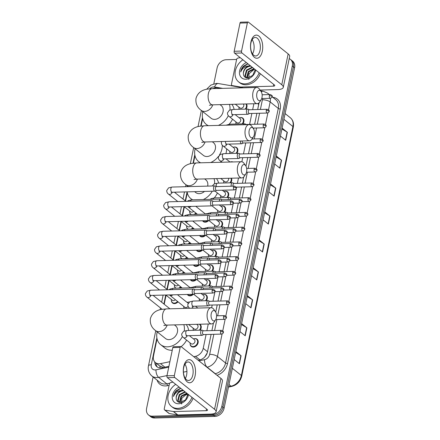 <?xml version="1.0" encoding="UTF-8"?>
<svg xmlns="http://www.w3.org/2000/svg" width="440" height="440" viewBox="0 0 440 440"><rect width="100%" height="100%" fill="white"/><g stroke="black" fill="none" stroke-linecap="round" stroke-linejoin="round"><path stroke-width="0.66" d="M240.339 117.568A4.631 3.592 128.6 0 1 240.834 117.519A4.631 3.592 128.6 0 1 242.841 118.157A4.631 3.592 128.6 0 1 242.88 123.86M234.234 147.037A4.631 3.592 128.6 0 1 234.729 146.993A4.631 3.592 128.6 0 1 236.737 147.631A4.631 3.592 128.6 0 1 236.781 153.335M231.187 161.777A4.631 3.592 128.6 0 1 231.677 161.728A4.631 3.592 128.6 0 1 232.964 161.948M231.473 178.206A4.631 3.592 128.6 0 1 230.676 182.809M225.082 191.252A4.631 3.592 128.6 0 1 225.572 191.202A4.631 3.592 128.6 0 1 227.585 191.84A4.631 3.592 128.6 0 1 227.623 197.544M222.03 205.986A4.631 3.592 128.6 0 1 222.525 205.942A4.631 3.592 128.6 0 1 224.532 206.58A4.631 3.592 128.6 0 1 224.571 212.278M218.977 220.721A4.631 3.592 128.6 0 1 219.472 220.677A4.631 3.592 128.6 0 1 221.48 221.315A4.631 3.592 128.6 0 1 221.518 227.018M215.924 235.461A4.631 3.592 128.6 0 1 216.42 235.411A4.631 3.592 128.6 0 1 218.427 236.049A4.631 3.592 128.6 0 1 218.466 241.753M212.872 250.195A4.631 3.592 128.6 0 1 213.367 250.151A4.631 3.592 128.6 0 1 215.375 250.789A4.631 3.592 128.6 0 1 215.419 256.493M209.82 264.935A4.631 3.592 128.6 0 1 210.315 264.886A4.631 3.592 128.6 0 1 212.322 265.524A4.631 3.592 128.6 0 1 212.366 271.227M206.767 279.67A4.631 3.592 128.6 0 1 207.262 279.626A4.631 3.592 128.6 0 1 209.27 280.264A4.631 3.592 128.6 0 1 209.314 285.962M203.72 294.404A4.631 3.592 128.6 0 1 204.21 294.36A4.631 3.592 128.6 0 1 206.222 294.998A4.631 3.592 128.6 0 1 206.261 300.702M199.755 324.225A4.631 3.592 128.6 0 1 200.118 324.473A4.631 3.592 128.6 0 1 200.156 330.176M194.563 338.618A4.631 3.592 128.6 0 1 195.058 338.569A4.631 3.592 128.6 0 1 197.065 339.207A4.631 3.592 128.6 0 1 197.692 343.943A4.631 3.592 128.6 0 1 193.292 347.083A4.631 3.592 128.6 0 1 191.285 346.445A4.631 3.592 128.6 0 1 190.152 344.135M246.4 103.945A4.631 3.592 128.6 0 1 245.933 109.126M206.542 213.725A4.631 3.592 128.6 0 1 207.037 213.681A4.631 3.592 128.6 0 1 207.548 213.703M208.582 220.611A4.631 3.592 128.6 0 1 205.271 222.189A4.631 3.592 128.6 0 1 203.264 221.551A4.631 3.592 128.6 0 1 202.587 220.77M203.489 228.459A4.631 3.592 128.6 0 1 203.984 228.415A4.631 3.592 128.6 0 1 204.501 228.437M205.53 235.345A4.631 3.592 128.6 0 1 202.219 236.929A4.631 3.592 128.6 0 1 200.211 236.291A4.631 3.592 128.6 0 1 199.535 235.505M200.437 243.199A4.631 3.592 128.6 0 1 200.931 243.15A4.631 3.592 128.6 0 1 201.448 243.177M202.477 250.085A4.631 3.592 128.6 0 1 199.172 251.664A4.631 3.592 128.6 0 1 197.159 251.026A4.631 3.592 128.6 0 1 196.482 250.245M197.389 257.934A4.631 3.592 128.6 0 1 197.879 257.889A4.631 3.592 128.6 0 1 198.396 257.912M199.424 264.82A4.631 3.592 128.6 0 1 196.119 266.398A4.631 3.592 128.6 0 1 194.106 265.76A4.631 3.592 128.6 0 1 193.43 264.979M194.337 272.668A4.631 3.592 128.6 0 1 194.827 272.624A4.631 3.592 128.6 0 1 195.344 272.652M196.372 279.56A4.631 3.592 128.6 0 1 193.066 281.138A4.631 3.592 128.6 0 1 191.054 280.5A4.631 3.592 128.6 0 1 190.377 279.714M191.285 287.408A4.631 3.592 128.6 0 1 191.774 287.364A4.631 3.592 128.6 0 1 192.291 287.386M193.32 294.294A4.631 3.592 128.6 0 1 190.014 295.873A4.631 3.592 128.6 0 1 188.007 295.235A4.631 3.592 128.6 0 1 187.33 294.454M188.232 302.143A4.631 3.592 128.6 0 1 188.727 302.099A4.631 3.592 128.6 0 1 189.239 302.12M196.328 213.417A4.631 3.592 128.6 0 1 195.19 214.407M193.276 228.151A4.631 3.592 128.6 0 1 192.137 229.141M190.223 242.891A4.631 3.592 128.6 0 1 189.085 243.881M187.171 257.626A4.631 3.592 128.6 0 1 186.032 258.615M184.118 272.365A4.631 3.592 128.6 0 1 182.98 273.35M181.066 287.1A4.631 3.592 128.6 0 1 179.927 288.09M178.013 301.84A4.631 3.592 128.6 0 1 174.526 303.611A4.631 3.592 128.6 0 1 172.519 302.973A4.631 3.592 128.6 0 1 171.386 300.663M221.227 88.396L217.635 87.78A8.684 6.738 -51.4 0 0 216.381 87.698A8.684 6.738 -51.4 0 0 212.927 88.616M159.406 365.756L163.477 367.472M259.089 102.734L257.68 109.538L258.902 103.125A8.684 2.998 -168.3 0 1 259.006 103.125M204.76 356.989L207.141 353.05L207.521 351.736L211.118 334.373L207.499 351.863A8.684 6.738 -51.4 0 1 199.777 359.882L198.154 360.223M211.899 330.589L213.472 322.993L211.904 330.589M215.721 312.131L217.217 304.898L215.727 312.136M218.004 301.114L219.989 291.517L218.009 301.114M221.056 286.38L223.042 276.782L221.056 286.38M224.109 271.639L226.094 262.042L224.109 271.639M227.161 256.905L229.147 247.308L227.161 256.905M230.208 242.165L232.199 232.568L230.214 242.165M233.261 227.431L235.252 217.833L233.266 227.431M236.313 212.696L238.304 203.099L236.319 212.691M239.365 197.956L241.632 187.006L239.371 197.956M242.418 183.222L243.705 177.012L242.424 183.222M245.955 166.144L247.737 157.531L245.955 166.149M248.523 153.747L250.789 142.797L248.523 153.747M253.644 129.013L253.841 128.057L253.649 129.013M254.623 124.273L256.894 113.322L254.628 124.273M193.743 356.697L195.509 356.329A8.684 6.738 -51.4 0 0 203.231 348.31L206.09 334.505M206.872 330.721L208.263 324M211.629 307.752L212.196 305.03M212.977 301.246L214.968 291.649M216.029 286.512L218.014 276.914M219.082 271.772L221.067 262.174M222.134 257.037L224.12 247.44M225.187 242.297L227.172 232.705M228.239 227.563L230.225 217.965M231.292 212.828L233.277 203.231M234.339 198.088L236.61 187.138M237.391 183.354L238.497 178.019M241.863 161.766L242.715 157.663M243.496 153.879L245.762 142.929M249.601 124.405L251.867 113.454M252.654 109.67L253.88 103.747M157.053 338.784L153.483 356.015A8.684 6.738 -51.4 0 0 155.436 362.604A8.684 6.738 -51.4 0 0 160.507 363.644L169.884 361.686M202.664 118.531L201.113 126.022M194.97 155.666L193.424 163.157M187.281 192.803L185.565 201.086M184.382 206.811L182.512 215.826M181.33 221.546L179.465 230.56M178.277 236.28L176.413 245.295M175.225 251.02L173.36 260.035M172.172 265.755L170.308 274.769M169.12 280.495L167.255 289.509M166.073 295.229L164.203 304.243M236.121 124.036A4.631 3.592 128.6 0 1 235.928 123.085M230.016 153.511A4.631 3.592 128.6 0 1 229.829 152.559M223.911 182.985A4.631 3.592 128.6 0 1 223.724 182.034M220.864 197.725A4.631 3.592 128.6 0 1 220.671 196.768M217.811 212.46A4.631 3.592 128.6 0 1 217.619 211.503M214.759 227.194A4.631 3.592 128.6 0 1 214.566 226.243M211.706 241.934A4.631 3.592 128.6 0 1 211.514 240.977M208.654 256.669A4.631 3.592 128.6 0 1 208.466 255.717M205.601 271.409A4.631 3.592 128.6 0 1 205.414 270.452M202.549 286.143A4.631 3.592 128.6 0 1 202.362 285.186M199.496 300.877A4.631 3.592 128.6 0 1 199.309 299.926M193.397 330.352A4.631 3.592 128.6 0 1 193.204 329.401M239.173 109.302A4.631 3.592 128.6 0 1 238.981 108.35M183.953 308.429A4.631 3.592 128.6 0 1 183.821 307.665M190.79 214.522A4.631 3.592 128.6 0 1 189.701 212.245M187.737 229.257A4.631 3.592 128.6 0 1 186.648 226.98M184.685 243.997A4.631 3.592 128.6 0 1 183.596 241.72M181.632 258.731A4.631 3.592 128.6 0 1 180.543 256.454M178.58 273.471A4.631 3.592 128.6 0 1 177.49 271.189M175.532 288.206A4.631 3.592 128.6 0 1 174.438 285.929M289.229 58.63A8.684 6.738 128.6 0 1 290.367 59.323A8.684 6.738 128.6 0 1 292.32 65.912L221.81 406.401A8.684 6.738 128.6 0 1 212.784 414.579L152.323 416.18A8.684 6.738 128.6 0 1 148.555 414.981A8.684 6.738 128.6 0 1 146.603 408.392L153.109 376.965M213.818 83.798L217.113 67.903A8.684 6.738 128.6 0 1 226.138 59.73L236.61 59.45M148.555 414.981L150.838 416.807A8.684 6.738 128.6 0 0 154.605 418L215.066 416.4A8.684 6.738 128.6 0 0 224.092 408.227L294.602 67.738A8.684 6.738 128.6 0 0 292.65 61.149L291.511 60.236A8.684 6.738 128.6 0 1 293.464 66.825L222.954 407.314A8.684 6.738 128.6 0 1 213.923 415.486L153.461 417.087A8.684 6.738 128.6 0 1 149.694 415.894A8.684 6.738 128.6 0 0 153.461 417.087L213.923 415.486A8.684 6.738 128.6 0 0 222.954 407.314L293.464 66.825A8.684 6.738 128.6 0 0 291.511 60.236L290.367 59.323M154.754 361.95A8.684 6.738 -51.4 0 0 156.888 366.745A8.684 6.738 -51.4 0 0 161.964 367.785L168.922 366.333M157.493 367.164A8.684 6.738 128.6 0 1 155.898 362.973M247.396 295.686L252.654 299.882L250.998 307.863L245.746 303.666M241.615 323.615L246.868 327.811L245.218 335.791L239.96 331.595M235.829 351.543L241.082 355.74L239.431 363.721L234.179 359.524M264.748 211.893L270.006 216.09L268.351 224.07L263.098 219.874M270.534 183.964L275.787 188.161L274.137 196.141L268.884 191.939M276.32 156.03L281.572 160.226L279.923 168.207L274.665 164.01M282.101 128.101L287.359 132.297L285.703 140.278L280.451 136.081M253.181 267.751L258.434 271.953L256.784 279.928L251.532 275.732M258.968 239.822L264.22 244.019L262.57 251.999L257.312 247.803M258.786 240.702L263.995 243.865A2.316 0.797 11.7 0 1 264.22 244.019M253 268.637L258.209 271.794A2.316 0.797 11.7 0 1 258.434 271.953M281.919 128.981L287.127 132.138A2.316 0.797 11.7 0 1 287.359 132.297M276.139 156.91L281.347 160.072A2.316 0.797 11.7 0 1 281.572 160.226M270.353 184.844L275.561 188.001A2.316 0.797 11.7 0 1 275.787 188.161M264.567 212.773L269.775 215.93A2.316 0.797 11.7 0 1 270.006 216.09M235.648 352.424L240.856 355.586A2.316 0.797 11.7 0 1 241.082 355.74M241.434 324.495L246.642 327.657A2.316 0.797 11.7 0 1 246.868 327.811M247.214 296.566L252.423 299.723A2.316 0.797 11.7 0 1 252.654 299.882M259.177 72.798A14.471 11.231 128.6 0 1 244.888 83.859A14.471 11.231 128.6 0 1 238.612 81.868A14.471 11.231 128.6 0 1 242.913 59.807M260.315 73.711A14.471 11.231 128.6 0 1 246.032 84.772A14.471 11.231 128.6 0 1 239.751 82.781L238.612 81.868M255.717 70.037A9.438 7.321 128.6 0 1 245.85 79.233A9.438 7.321 128.6 0 1 239.437 72.391A9.438 7.321 128.6 0 1 246.373 62.574M250.839 66.105C246.554 66.66 244.068 69.047 243.381 73.26C243.397 76.197 244.767 77.77 247.489 77.968L252.736 75.411L255.2 69.625M255.173 70.059L255.074 69.52M252.61 67.551L246.917 70.444L245.372 76.213L246.274 77.803M252.153 67.194L246.466 70.081L244.915 75.856L246.208 77.787M254.419 68.998L248.727 71.891L247.28 77.963M253.968 68.64L248.276 71.533L246.73 77.303L246.972 77.941M248.831 79.503L249.024 73.717L254.117 69.41M243.381 73.26A6.54 5.077 128.6 0 1 248.864 65.923L250.388 65.747M247.814 63.723L243.48 66.132C241.89 67.87 240.966 69.817 240.713 71.962C242.193 68.321 244.91 66.308 248.864 65.923M247.913 63.8L242.814 67.309L240.713 71.962M250.905 42.125A11.578 6.111 -91.5 0 1 258.814 36.042A11.578 6.111 -91.5 0 1 262.317 51.244A11.578 6.111 -91.5 0 1 254.408 57.327A11.578 6.111 -91.5 0 1 250.905 42.125M260.04 50.358A9.262 4.89 88.5 0 0 255.228 37.455A9.262 4.89 88.5 0 0 250.91 43.065A9.262 4.89 88.5 0 0 255.723 55.974A9.262 4.89 88.5 0 0 260.04 50.358M252.17 39.666A9.262 4.89 -91.5 0 1 253.803 50.523A9.262 4.89 -91.5 0 1 252.544 53.922M241.093 87.428L240.576 87.01L232.21 85.58A1.447 1.122 -51.4 0 1 231.787 85.393A1.447 1.122 -51.4 0 1 231.462 84.299L236.615 59.428A1.447 1.122 -51.4 0 1 237.903 58.091L240.169 57.613M260.095 90.046L277.64 89.584A11.578 3.998 -168.3 0 0 283.277 87.373A11.578 3.998 -168.3 0 0 281.77 84.766L241.978 52.976L234.603 53.169L274.395 84.959A2.893 1.001 11.7 0 1 274.774 85.613A2.893 1.001 11.7 0 1 273.367 86.163L240.785 87.026L241.34 87.472M283.277 87.373L289.663 56.518A11.578 3.998 -168.3 0 0 288.161 53.911L248.369 22.116A1.447 0.764 88.5 0 0 248.056 22A1.447 0.764 88.5 0 0 247.379 22.875L240.004 23.073A1.447 0.764 -91.5 0 1 240.68 22.193L248.056 22M234.603 53.169A1.447 0.764 -91.5 0 1 234.168 51.271L241.538 51.073L247.379 22.875M241.538 51.073A1.447 0.764 88.5 0 0 241.978 52.976M234.168 51.271L240.004 23.073M256.856 93.445A5.209 2.75 88.5 0 0 257.851 99.655A5.209 2.75 88.5 0 0 261.239 99.528A5.209 2.75 88.5 0 0 261.993 97.548A5.209 2.75 88.5 0 0 261.024 91.366A5.209 2.75 88.5 0 0 256.856 93.445M261.239 99.528L259.793 101.838A8.107 4.279 -91.5 0 1 257.18 103.659A8.107 4.279 -91.5 0 1 252.973 92.367A8.107 4.279 -91.5 0 1 256.751 87.456A8.107 4.279 -91.5 0 1 259.457 89.139L261.024 91.366M209.429 105.264L212.597 104.841A8.107 4.279 88.5 0 1 208.389 93.55A8.107 4.279 88.5 0 1 212.168 88.638L207.24 89.128C201.295 90.101 197.544 93.198 195.998 98.412C195.448 103.417 197.164 107.377 201.135 110.297L211.118 118.272A8.107 6.292 -51.4 0 0 214.632 119.389A8.107 6.292 -51.4 0 0 222.332 113.894A8.107 6.292 -51.4 0 0 221.232 105.611L220.028 104.643M208.362 125.67A15.923 12.353 128.6 0 1 206.239 124.383A15.923 12.353 128.6 0 1 202.807 111.639M229.422 104.396A15.923 12.353 128.6 0 1 229.944 109.984M228.322 115.66A15.923 12.353 128.6 0 1 218.356 125.406M231.82 104.33A15.923 12.353 128.6 0 1 234.102 109.434M232.546 119.196A15.923 12.353 128.6 0 1 229.097 124.245M249.167 130.576A5.209 2.75 88.5 0 0 250.157 136.791A5.209 2.75 88.5 0 0 253.55 136.664A5.209 2.75 88.5 0 0 254.304 134.679A5.209 2.75 88.5 0 0 253.336 128.502A5.209 2.75 88.5 0 0 249.167 130.576M253.55 136.664L252.098 138.974A8.107 4.279 -91.5 0 1 249.491 140.795A8.107 4.279 -91.5 0 1 245.284 129.503A8.107 4.279 -91.5 0 1 249.062 124.592A8.107 4.279 -91.5 0 1 251.763 126.275L253.336 128.502M201.74 142.401L204.908 141.977A8.107 4.279 88.5 0 1 200.695 130.68A8.107 4.279 88.5 0 1 204.479 125.774L199.551 126.264C193.606 127.237 189.855 130.328 188.304 135.542C187.759 140.547 189.475 144.513 193.441 147.433L203.429 155.408A8.107 6.292 -51.4 0 0 206.943 156.524A8.107 6.292 -51.4 0 0 214.638 151.03A8.107 6.292 -51.4 0 0 213.543 142.747L212.333 141.779M200.673 162.805A15.923 12.353 128.6 0 1 198.55 161.513A15.923 12.353 128.6 0 1 195.118 148.77M222.338 145.272A15.923 12.353 128.6 0 1 219.357 155.089M218.554 156.25A15.923 12.353 128.6 0 1 210.667 162.536M226.617 148.808A15.923 12.353 128.6 0 1 225.907 153.621M221.166 161.629A15.923 12.353 128.6 0 1 220.512 162.278M241.478 167.712A5.209 2.75 88.5 0 0 242.468 173.921A5.209 2.75 88.5 0 0 245.861 173.8A5.209 2.75 88.5 0 0 246.609 171.815A5.209 2.75 88.5 0 0 245.641 165.638A5.209 2.75 88.5 0 0 241.478 167.712M245.861 173.8L244.409 176.105A8.107 4.279 -91.5 0 1 241.802 177.931A8.107 4.279 -91.5 0 1 237.595 166.639A8.107 4.279 -91.5 0 1 241.373 161.728A8.107 4.279 -91.5 0 1 244.073 163.411L245.641 165.638M194.639 191.67L195.734 192.544A8.107 6.292 -51.4 0 0 199.254 193.661A8.107 6.292 -51.4 0 0 204.507 191.406M192.715 199.815A15.923 12.353 128.6 0 1 190.856 198.649A15.923 12.353 128.6 0 1 187.099 191.868L185.246 200.827M187.259 186.654A15.923 12.353 128.6 0 1 187.429 185.906M207.658 186.109A8.107 6.292 -51.4 0 0 205.854 179.878L204.644 178.915M214.044 178.662A15.923 12.353 128.6 0 1 214.61 183.695M212.284 191.202A15.923 12.353 128.6 0 1 203.297 199.535M216.441 178.602A15.923 12.353 128.6 0 1 218.609 183.128M217.393 192.962A15.923 12.353 128.6 0 1 214.264 197.901M211.244 313.698A5.209 2.75 88.5 0 0 212.234 319.908A5.209 2.75 88.5 0 0 215.628 319.781A5.209 2.75 88.5 0 0 216.381 317.796A5.209 2.75 88.5 0 0 215.413 311.619A5.209 2.75 88.5 0 0 211.244 313.698M215.628 319.781L214.181 322.091A8.107 4.279 -91.5 0 1 211.569 323.911A8.107 4.279 -91.5 0 1 207.361 312.62A8.107 4.279 -91.5 0 1 211.139 307.709A8.107 4.279 -91.5 0 1 213.84 309.392L215.413 311.619M163.818 325.518L166.986 325.094A8.107 4.279 88.5 0 1 162.778 313.803A8.107 4.279 88.5 0 1 166.556 308.891L161.629 309.381C155.683 310.354 151.932 313.451 150.381 318.665C149.837 323.67 151.553 327.63 155.518 330.55L165.506 338.525A8.107 6.292 -51.4 0 0 169.021 339.642A8.107 6.292 -51.4 0 0 176.715 334.147A8.107 6.292 -51.4 0 0 175.621 325.864L174.411 324.896M182.407 336.529A15.923 12.353 128.6 0 1 167.536 346.825A15.923 12.353 128.6 0 1 160.628 344.636A15.923 12.353 128.6 0 1 157.196 331.892M172.255 350.224A15.923 12.353 128.6 0 1 171.815 350.245A15.923 12.353 128.6 0 1 164.906 348.051L160.628 344.636M183.81 324.649A15.923 12.353 128.6 0 1 184.234 331.012M186.208 324.583A15.923 12.353 128.6 0 1 188.606 330.479M186.599 340.109A15.923 12.353 128.6 0 1 181.154 346.638M193.666 211.294A2.607 2.024 128.6 0 1 191.796 212.19A2.607 2.024 128.6 0 1 190.669 211.833L184.124 206.602M191.433 214.506A4.34 3.372 128.6 0 1 190.724 214.099A4.34 3.372 128.6 0 1 189.701 211.063M215.402 186.131A2.607 1.375 88.5 0 0 215.193 185.999A2.607 1.375 88.5 0 0 214.836 185.922A2.607 1.375 88.5 0 0 213.62 187.501A2.607 1.375 88.5 0 0 214.412 190.922A2.607 1.375 88.5 0 0 214.973 191.131A2.607 1.375 88.5 0 0 215.331 191.031L216.563 190.366M233.492 187.27A1.881 0.996 88.5 0 1 234.372 186.126L216.332 186.604A1.881 0.996 88.5 0 0 215.452 187.748A1.881 0.996 88.5 0 0 216.024 190.218A1.881 0.996 88.5 0 0 216.431 190.366L234.471 189.888C235.868 189.266 236.462 188.766 236.264 188.392A1.881 0.649 11.7 0 0 236.016 187.968A1.881 0.649 -168.3 0 0 233.492 187.27A1.881 0.996 88.5 0 0 234.471 189.888M195.866 213.048A4.34 3.372 128.6 0 1 193.875 214.44M190.614 226.028A2.607 2.024 128.6 0 1 188.744 226.924A2.607 2.024 128.6 0 1 187.616 226.567L181.071 221.337M188.381 229.24A4.34 3.372 128.6 0 1 187.671 228.839A4.34 3.372 128.6 0 1 186.648 225.797M212.35 200.865A2.607 1.375 88.5 0 0 212.141 200.739A2.607 1.375 88.5 0 0 211.783 200.656A2.607 1.375 88.5 0 0 210.573 202.235A2.607 1.375 88.5 0 0 211.36 205.656A2.607 1.375 88.5 0 0 211.921 205.865A2.607 1.375 88.5 0 0 212.278 205.766L213.51 205.101M230.445 202.004A1.881 0.996 88.5 0 1 231.319 200.865L213.279 201.344A1.881 0.996 88.5 0 0 212.399 202.483A1.881 0.996 88.5 0 0 212.971 204.952A1.881 0.996 88.5 0 0 213.378 205.106L231.418 204.628C232.815 204.001 233.415 203.5 233.211 203.126A1.881 0.649 11.7 0 0 232.969 202.703A1.881 0.649 -168.3 0 0 230.445 202.004A1.881 0.996 88.5 0 0 231.418 204.628M192.814 227.782A4.34 3.372 128.6 0 1 190.823 229.174M187.561 240.768A2.607 2.024 128.6 0 1 185.697 241.665A2.607 2.024 128.6 0 1 184.564 241.307L178.019 236.077M185.328 243.98A4.34 3.372 128.6 0 1 184.619 243.573A4.34 3.372 128.6 0 1 183.601 240.532M209.297 215.606A2.607 1.375 88.5 0 0 209.094 215.474A2.607 1.375 88.5 0 0 208.731 215.397A2.607 1.375 88.5 0 0 207.521 216.975A2.607 1.375 88.5 0 0 208.307 220.391A2.607 1.375 88.5 0 0 208.874 220.605A2.607 1.375 88.5 0 0 209.226 220.506L210.458 219.835M227.392 216.744A1.881 0.996 88.5 0 1 228.267 215.6L210.227 216.079A1.881 0.996 88.5 0 0 209.352 217.217A1.881 0.996 88.5 0 0 209.919 219.687A1.881 0.996 88.5 0 0 210.326 219.841L228.365 219.362C229.763 218.74 230.362 218.24 230.159 217.866A1.881 0.649 11.7 0 0 229.917 217.443A1.881 0.649 -168.3 0 0 227.392 216.744A1.881 0.996 88.5 0 0 228.365 219.362M189.761 242.523A4.34 3.372 128.6 0 1 187.77 243.914M184.514 255.503A2.607 2.024 128.6 0 1 182.644 256.399A2.607 2.024 128.6 0 1 181.511 256.041L174.966 250.811M182.281 258.714A4.34 3.372 128.6 0 1 181.566 258.308A4.34 3.372 128.6 0 1 180.549 255.272M206.245 230.34A2.607 1.375 88.5 0 0 206.041 230.208A2.607 1.375 88.5 0 0 205.684 230.131A2.607 1.375 88.5 0 0 204.468 231.71A2.607 1.375 88.5 0 0 205.255 235.131A2.607 1.375 88.5 0 0 205.821 235.34A2.607 1.375 88.5 0 0 206.173 235.24L207.405 234.575M224.34 231.479A1.881 0.996 88.5 0 1 225.214 230.34L207.174 230.813A1.881 0.996 88.5 0 0 206.299 231.957A1.881 0.996 88.5 0 0 206.866 234.427A1.881 0.996 88.5 0 0 207.273 234.575L225.313 234.102C226.71 233.475 227.31 232.975 227.106 232.601A1.881 0.649 11.7 0 0 226.864 232.177A1.881 0.649 -168.3 0 0 224.34 231.479A1.881 0.996 88.5 0 0 225.313 234.102M186.709 257.257A4.34 3.372 128.6 0 1 184.718 258.649M181.462 270.237A2.607 2.024 128.6 0 1 179.591 271.139A2.607 2.024 128.6 0 1 178.459 270.776L171.913 265.551M179.229 273.449A4.34 3.372 128.6 0 1 178.519 273.048A4.34 3.372 128.6 0 1 177.496 270.006M203.192 245.08A2.607 1.375 88.5 0 0 202.989 244.948A2.607 1.375 88.5 0 0 202.631 244.865A2.607 1.375 88.5 0 0 201.416 246.444A2.607 1.375 88.5 0 0 202.202 249.865A2.607 1.375 88.5 0 0 202.769 250.074A2.607 1.375 88.5 0 0 203.121 249.981L204.353 249.31M221.287 246.213A1.881 0.996 88.5 0 1 222.162 245.075L204.122 245.553A1.881 0.996 88.5 0 0 203.247 246.692A1.881 0.996 88.5 0 0 203.814 249.161A1.881 0.996 88.5 0 0 204.221 249.315L222.266 248.837C223.657 248.215 224.257 247.715 224.054 247.335A1.881 0.649 11.7 0 0 223.812 246.912A1.881 0.649 -168.3 0 0 221.287 246.213A1.881 0.996 88.5 0 0 222.266 248.837M183.656 271.997A4.34 3.372 128.6 0 1 181.665 273.389M178.409 284.977A2.607 2.024 128.6 0 1 176.539 285.874A2.607 2.024 128.6 0 1 175.406 285.516L168.861 280.286M176.176 288.189A4.34 3.372 128.6 0 1 175.466 287.782A4.34 3.372 128.6 0 1 174.444 284.746M200.145 259.815A2.607 1.375 88.5 0 0 199.936 259.683A2.607 1.375 88.5 0 0 199.579 259.606A2.607 1.375 88.5 0 0 198.363 261.184A2.607 1.375 88.5 0 0 199.149 264.605A2.607 1.375 88.5 0 0 199.716 264.814A2.607 1.375 88.5 0 0 200.068 264.715L201.3 264.05M218.235 260.953A1.881 0.996 88.5 0 1 219.115 259.815L201.069 260.288A1.881 0.996 88.5 0 0 200.195 261.432A1.881 0.996 88.5 0 0 200.761 263.901A1.881 0.996 88.5 0 0 201.174 264.05L219.214 263.571C220.605 262.95 221.205 262.449 221.007 262.075A1.881 0.649 11.7 0 0 220.759 261.652A1.881 0.649 -168.3 0 0 218.235 260.953A1.881 0.996 88.5 0 0 219.214 263.571M180.604 286.732A4.34 3.372 128.6 0 1 178.618 288.123M175.357 299.712A2.607 2.024 128.6 0 1 173.487 300.608A2.607 2.024 128.6 0 1 172.354 300.25L165.809 295.02M177.556 301.472A4.34 3.372 128.6 0 1 174.295 303.116A4.34 3.372 128.6 0 1 172.414 302.522A4.34 3.372 128.6 0 1 171.391 299.481M197.093 274.549A2.607 1.375 88.5 0 0 196.884 274.423A2.607 1.375 88.5 0 0 196.526 274.34A2.607 1.375 88.5 0 0 195.311 275.919A2.607 1.375 88.5 0 0 196.097 279.339A2.607 1.375 88.5 0 0 196.663 279.548A2.607 1.375 88.5 0 0 197.016 279.45L198.248 278.784M215.182 275.688A1.881 0.996 88.5 0 1 216.062 274.549L198.022 275.028A1.881 0.996 88.5 0 0 197.142 276.166A1.881 0.996 88.5 0 0 197.714 278.636A1.881 0.996 88.5 0 0 198.121 278.79L216.161 278.311C217.558 277.684 218.152 277.184 217.954 276.81A1.881 0.649 11.7 0 0 217.707 276.386A1.881 0.649 -168.3 0 0 215.182 275.688A1.881 0.996 88.5 0 0 216.161 278.311M194.04 289.289A2.607 1.375 88.5 0 0 193.831 289.157A2.607 1.375 88.5 0 0 193.474 289.08A2.607 1.375 88.5 0 0 192.258 290.659A2.607 1.375 88.5 0 0 193.045 294.074A2.607 1.375 88.5 0 0 193.611 294.289A2.607 1.375 88.5 0 0 193.963 294.19L195.201 293.519M212.13 290.428A1.881 0.996 88.5 0 1 213.01 289.284L194.97 289.762A1.881 0.996 88.5 0 0 194.09 290.901A1.881 0.996 88.5 0 0 194.662 293.37A1.881 0.996 88.5 0 0 195.069 293.524L213.109 293.046C214.506 292.424 215.1 291.923 214.902 291.55A1.881 0.649 11.7 0 0 214.654 291.126A1.881 0.649 -168.3 0 0 212.13 290.428A1.881 0.996 88.5 0 0 213.109 293.046M207.686 220.632A4.34 3.372 128.6 0 1 205.04 221.694A4.34 3.372 128.6 0 1 203.159 221.1A4.34 3.372 128.6 0 1 202.813 220.764M205.387 213.989A4.34 3.372 128.6 0 1 206.696 213.714A4.34 3.372 128.6 0 1 207.444 213.785M240.091 199.287C241.934 200.041 242.561 200.794 241.984 201.548A1.881 0.649 11.7 0 0 241.736 201.124A1.881 0.649 -168.3 0 0 239.212 200.426A1.881 0.996 88.5 0 1 240.091 199.287L222.052 199.76A1.881 0.996 88.5 0 0 221.172 200.904A1.881 0.996 88.5 0 0 221.133 201.135M221.122 199.287A2.607 1.375 88.5 0 0 220.913 199.155A2.607 1.375 88.5 0 0 220.556 199.078A2.607 1.375 88.5 0 0 219.269 201.185M204.633 235.373A4.34 3.372 128.6 0 1 201.993 236.434A4.34 3.372 128.6 0 1 200.107 235.835A4.34 3.372 128.6 0 1 199.76 235.499M202.34 228.723A4.34 3.372 128.6 0 1 203.643 228.454A4.34 3.372 128.6 0 1 204.391 228.52M237.039 214.022C238.882 214.775 239.509 215.529 238.931 216.282A1.881 0.649 11.7 0 0 238.684 215.859A1.881 0.649 -168.3 0 0 236.159 215.16A1.881 0.996 88.5 0 1 237.039 214.022L218.999 214.5A1.881 0.996 88.5 0 0 218.119 215.639A1.881 0.996 88.5 0 0 218.081 215.87M218.07 214.027A2.607 1.375 88.5 0 0 217.861 213.895A2.607 1.375 88.5 0 0 217.503 213.813A2.607 1.375 88.5 0 0 216.216 215.919M201.586 250.107A4.34 3.372 128.6 0 1 198.941 251.169A4.34 3.372 128.6 0 1 197.054 250.575A4.34 3.372 128.6 0 1 196.708 250.239M199.287 243.463A4.34 3.372 128.6 0 1 200.59 243.188A4.34 3.372 128.6 0 1 201.339 243.254M233.987 228.756C235.829 229.515 236.456 230.269 235.879 231.022A1.881 0.649 11.7 0 0 235.637 230.599A1.881 0.649 -168.3 0 0 233.112 229.9A1.881 0.996 88.5 0 1 233.987 228.756L215.947 229.235A1.881 0.996 88.5 0 0 215.066 230.379A1.881 0.996 88.5 0 0 215.028 230.61M215.017 228.762A2.607 1.375 88.5 0 0 214.808 228.63A2.607 1.375 88.5 0 0 214.451 228.553A2.607 1.375 88.5 0 0 213.164 230.659M198.534 264.847A4.34 3.372 128.6 0 1 195.888 265.909A4.34 3.372 128.6 0 1 194.002 265.309A4.34 3.372 128.6 0 1 193.655 264.974M196.235 258.197A4.34 3.372 128.6 0 1 197.538 257.928A4.34 3.372 128.6 0 1 198.286 257.994M230.934 243.496C232.777 244.25 233.409 245.003 232.826 245.757A1.881 0.649 11.7 0 0 232.584 245.333A1.881 0.649 -168.3 0 0 230.06 244.635A1.881 0.996 88.5 0 1 230.934 243.496L212.894 243.975A1.881 0.996 88.5 0 0 212.02 245.113A1.881 0.996 88.5 0 0 211.981 245.344M211.965 243.496A2.607 1.375 88.5 0 0 211.761 243.37A2.607 1.375 88.5 0 0 211.404 243.287A2.607 1.375 88.5 0 0 210.111 245.394M195.481 279.582A4.34 3.372 128.6 0 1 192.836 280.643A4.34 3.372 128.6 0 1 190.949 280.044A4.34 3.372 128.6 0 1 190.603 279.708M193.182 272.938A4.34 3.372 128.6 0 1 194.486 272.663A4.34 3.372 128.6 0 1 195.234 272.728M227.882 258.231C229.724 258.984 230.357 259.743 229.774 260.497A1.881 0.649 11.7 0 0 229.532 260.073A1.881 0.649 -168.3 0 0 227.007 259.375A1.881 0.996 88.5 0 1 227.882 258.231L209.841 258.709A1.881 0.996 88.5 0 0 208.967 259.848A1.881 0.996 88.5 0 0 208.929 260.084M208.912 258.236A2.607 1.375 88.5 0 0 208.709 258.104A2.607 1.375 88.5 0 0 208.351 258.027A2.607 1.375 88.5 0 0 207.059 260.128M192.429 294.316A4.34 3.372 128.6 0 1 189.783 295.377A4.34 3.372 128.6 0 1 187.902 294.784A4.34 3.372 128.6 0 1 187.55 294.448M190.13 287.672A4.34 3.372 128.6 0 1 191.439 287.397A4.34 3.372 128.6 0 1 192.187 287.469M224.829 272.971C226.672 273.724 227.304 274.478 226.721 275.231A1.881 0.649 11.7 0 0 226.479 274.808A1.881 0.649 -168.3 0 0 223.955 274.109A1.881 0.996 88.5 0 1 224.829 272.971L206.789 273.444A1.881 0.996 88.5 0 0 205.915 274.588A1.881 0.996 88.5 0 0 205.876 274.819M205.86 272.971A2.607 1.375 88.5 0 0 205.656 272.839A2.607 1.375 88.5 0 0 205.299 272.762A2.607 1.375 88.5 0 0 204.006 274.868M188.095 306.345A2.607 2.024 128.6 0 1 185.922 307.61A2.607 2.024 128.6 0 1 184.789 307.252L169.406 294.927M184.036 308.429A4.34 3.372 128.6 0 1 183.827 306.482M187.077 302.407A4.34 3.372 128.6 0 1 188.386 302.137A4.34 3.372 128.6 0 1 189.134 302.203M221.782 287.705C223.619 288.459 224.252 289.212 223.674 289.966A1.881 0.649 11.7 0 0 223.427 289.542A1.881 0.649 -168.3 0 0 220.902 288.844A1.881 0.996 88.5 0 1 221.782 287.705L203.737 288.184A1.881 0.996 88.5 0 0 202.862 289.322A1.881 0.996 88.5 0 0 202.823 289.553M177.447 294.712L188.045 303.182A2.607 2.024 128.6 0 1 188.183 303.309M202.813 287.711A2.607 1.375 88.5 0 0 202.604 287.579A2.607 1.375 88.5 0 0 202.246 287.496A2.607 1.375 88.5 0 0 200.954 289.603M243.375 104.027A2.607 2.024 128.6 0 1 243.485 106.662A2.607 2.024 128.6 0 1 241.082 108.295A2.607 2.024 128.6 0 1 239.948 107.938L235.323 104.242M239.283 109.302A4.34 3.372 128.6 0 1 238.986 107.162M245.938 103.961A4.34 3.372 128.6 0 1 245.157 109.142M235.169 114.62L240.152 118.602A2.607 2.024 128.6 0 1 240.504 121.264A2.607 2.024 128.6 0 1 238.029 123.03A2.607 2.024 128.6 0 1 236.902 122.672L229.196 116.518C227.981 115.616 227.409 114.4 227.48 112.871L229.35 110.264L232.815 109.472A2.607 1.375 88.5 0 0 231.572 111.199A2.607 1.375 88.5 0 0 232.392 114.466A2.607 1.375 88.5 0 0 232.958 114.681L247.852 114.285A2.607 1.375 88.5 0 0 248.204 114.186L249.436 113.52M248.276 109.285A2.607 1.375 88.5 0 0 248.072 109.153A2.607 1.375 88.5 0 0 247.715 109.076A2.607 1.375 88.5 0 0 246.422 111.177A2.607 1.375 88.5 0 0 247.286 114.076A2.607 1.375 88.5 0 0 247.852 114.285M236.231 124.036A4.34 3.372 128.6 0 1 235.934 121.902M239.184 117.832A4.34 3.372 128.6 0 1 240.493 117.557A4.34 3.372 128.6 0 1 242.374 118.157A4.34 3.372 128.6 0 1 242.105 123.882M266.294 110.424A1.881 0.996 88.5 0 1 267.173 109.285L249.205 109.758A1.881 0.996 88.5 0 0 248.331 110.902A1.881 0.996 88.5 0 0 248.897 113.372A1.881 0.996 88.5 0 0 249.304 113.52L267.273 113.047C268.67 112.42 269.264 111.925 269.065 111.546A1.881 0.649 11.7 0 0 268.818 111.122A1.881 0.649 -168.3 0 0 266.294 110.424A1.881 0.996 88.5 0 0 267.273 113.047M245.223 124.025A2.607 1.375 88.5 0 0 245.02 123.893A2.607 1.375 88.5 0 0 244.662 123.811A2.607 1.375 88.5 0 0 243.65 124.735M264.121 124.02C265.964 124.779 266.591 125.532 266.013 126.286A1.881 0.649 11.7 0 0 265.771 125.862A1.881 0.649 -168.3 0 0 263.241 125.164A1.881 0.996 88.5 0 1 264.121 124.02L246.153 124.498A1.881 0.996 88.5 0 0 245.746 124.68M229.064 144.095L234.047 148.077A2.607 2.024 128.6 0 1 234.399 150.739A2.607 2.024 128.6 0 1 231.924 152.504A2.607 2.024 128.6 0 1 230.797 152.147L223.091 145.992C221.876 145.09 221.304 143.875 221.381 142.34L221.595 141.531M240.301 141.037A2.607 1.375 88.5 0 0 241.181 143.55A2.607 1.375 88.5 0 0 241.747 143.759A2.607 1.375 88.5 0 0 242.099 143.66L243.331 142.995M230.126 153.511A4.34 3.372 128.6 0 1 229.829 151.377M233.085 147.301A4.34 3.372 128.6 0 1 234.388 147.031A4.34 3.372 128.6 0 1 236.275 147.631A4.34 3.372 128.6 0 1 236 153.357M242.16 140.987A1.881 0.996 88.5 0 0 242.792 142.846A1.881 0.996 88.5 0 0 243.205 142.995L261.168 142.522C262.565 141.895 263.164 141.394 262.961 141.02A1.881 0.649 11.7 0 0 262.719 140.597A1.881 0.649 -168.3 0 0 260.194 139.898A1.881 0.996 88.5 0 0 261.168 142.522M239.124 153.494A2.607 1.375 88.5 0 0 238.915 153.368A2.607 1.375 88.5 0 0 238.557 153.285A2.607 1.375 88.5 0 0 237.264 155.386A2.607 1.375 88.5 0 0 238.128 158.285A2.607 1.375 88.5 0 0 238.695 158.494A2.607 1.375 88.5 0 0 239.047 158.395L240.279 157.729M230.071 162.024A4.34 3.372 128.6 0 1 231.336 161.766A4.34 3.372 128.6 0 1 232.507 161.959M257.142 154.638A1.881 0.996 88.5 0 1 258.016 153.494L240.053 153.972A1.881 0.996 88.5 0 0 239.173 155.111A1.881 0.996 88.5 0 0 239.74 157.581A1.881 0.996 88.5 0 0 240.152 157.735L258.115 157.256C259.512 156.635 260.112 156.134 259.908 155.76A1.881 0.649 11.7 0 0 259.666 155.337A1.881 0.649 -168.3 0 0 257.142 154.638A1.881 0.996 88.5 0 0 258.115 157.256M228.465 178.282A2.607 2.024 128.6 0 1 228.008 180.703A2.607 2.024 128.6 0 1 225.825 181.979A2.607 2.024 128.6 0 1 224.691 181.621L220.77 178.486M224.021 182.985A4.34 3.372 128.6 0 1 223.729 180.846M230.989 178.216A4.34 3.372 128.6 0 1 229.9 182.826M222.299 190.212L224.889 192.286A2.607 2.024 128.6 0 1 225.242 194.948A2.607 2.024 128.6 0 1 222.772 196.713A2.607 2.024 128.6 0 1 221.639 196.356L215.083 191.12M220.968 197.72A4.34 3.372 128.6 0 1 220.677 195.586M223.927 191.516A4.34 3.372 128.6 0 1 225.236 191.24A4.34 3.372 128.6 0 1 227.117 191.84A4.34 3.372 128.6 0 1 226.848 197.566M251.911 182.969C253.754 183.722 254.386 184.476 253.809 185.229A1.881 0.649 11.7 0 0 253.561 184.806A1.881 0.649 -168.3 0 0 251.037 184.107A1.881 0.996 88.5 0 1 251.911 182.969L233.948 183.441A1.881 0.996 88.5 0 0 233.068 184.586A1.881 0.996 88.5 0 0 233.123 186.159M233.019 182.969A2.607 1.375 88.5 0 0 232.81 182.837A2.607 1.375 88.5 0 0 232.452 182.76A2.607 1.375 88.5 0 0 231.237 186.214M219.247 204.947L221.843 207.02A2.607 2.024 128.6 0 1 222.195 209.688A2.607 2.024 128.6 0 1 219.72 211.453A2.607 2.024 128.6 0 1 218.587 211.09L212.031 205.854M217.916 212.454A4.34 3.372 128.6 0 1 217.624 210.32M220.875 206.25A4.34 3.372 128.6 0 1 222.184 205.981A4.34 3.372 128.6 0 1 224.065 206.575A4.34 3.372 128.6 0 1 223.795 212.3M248.864 197.703C250.701 198.462 251.334 199.215 250.756 199.969A1.881 0.649 11.7 0 0 250.509 199.546A1.881 0.649 -168.3 0 0 247.984 198.847A1.881 0.996 88.5 0 1 248.864 197.703L230.896 198.181A1.881 0.996 88.5 0 0 230.016 199.32A1.881 0.996 88.5 0 0 229.977 199.551M229.966 197.709A2.607 1.375 88.5 0 0 229.757 197.577A2.607 1.375 88.5 0 0 229.4 197.494A2.607 1.375 88.5 0 0 228.113 199.601M216.194 219.687L218.79 221.76A2.607 2.024 128.6 0 1 219.142 224.422A2.607 2.024 128.6 0 1 216.667 226.188A2.607 2.024 128.6 0 1 215.534 225.83L208.984 220.594M214.869 227.194A4.34 3.372 128.6 0 1 214.572 225.06M217.822 220.99A4.34 3.372 128.6 0 1 219.131 220.715A4.34 3.372 128.6 0 1 221.012 221.315A4.34 3.372 128.6 0 1 220.743 227.04M245.812 212.443C247.649 213.197 248.281 213.95 247.704 214.704A1.881 0.649 11.7 0 0 247.456 214.28A1.881 0.649 -168.3 0 0 244.931 213.582A1.881 0.996 88.5 0 1 245.812 212.443L227.843 212.916A1.881 0.996 88.5 0 0 226.969 214.06A1.881 0.996 88.5 0 0 226.924 214.291M226.914 212.443A2.607 1.375 88.5 0 0 226.71 212.311A2.607 1.375 88.5 0 0 226.347 212.234A2.607 1.375 88.5 0 0 225.06 214.341M213.142 234.421L215.738 236.495A2.607 2.024 128.6 0 1 216.09 239.157A2.607 2.024 128.6 0 1 213.615 240.922A2.607 2.024 128.6 0 1 212.487 240.565L205.931 235.329M211.816 241.929A4.34 3.372 128.6 0 1 211.519 239.795M214.77 235.725A4.34 3.372 128.6 0 1 216.079 235.45A4.34 3.372 128.6 0 1 217.96 236.049A4.34 3.372 128.6 0 1 217.69 241.775M242.759 227.178C244.602 227.931 245.229 228.69 244.651 229.444A1.881 0.649 11.7 0 0 244.404 229.02A1.881 0.649 -168.3 0 0 241.879 228.322A1.881 0.996 88.5 0 1 242.759 227.178L224.791 227.656A1.881 0.996 88.5 0 0 223.916 228.795A1.881 0.996 88.5 0 0 223.878 229.026M223.861 227.178A2.607 1.375 88.5 0 0 223.657 227.051A2.607 1.375 88.5 0 0 223.3 226.969A2.607 1.375 88.5 0 0 222.007 229.075M210.089 249.161L212.685 251.235A2.607 2.024 128.6 0 1 213.037 253.897A2.607 2.024 128.6 0 1 210.562 255.662A2.607 2.024 128.6 0 1 209.435 255.305L202.879 250.063M208.764 256.669A4.34 3.372 128.6 0 1 208.466 254.529M211.723 250.459A4.34 3.372 128.6 0 1 213.026 250.19A4.34 3.372 128.6 0 1 214.913 250.789A4.34 3.372 128.6 0 1 214.638 256.509M239.707 241.918C241.549 242.671 242.176 243.424 241.599 244.178A1.881 0.649 11.7 0 0 241.351 243.755A1.881 0.649 -168.3 0 0 238.827 243.056A1.881 0.996 88.5 0 1 239.707 241.918L221.738 242.391A1.881 0.996 88.5 0 0 220.864 243.529A1.881 0.996 88.5 0 0 220.825 243.766M220.809 241.918A2.607 1.375 88.5 0 0 220.605 241.786A2.607 1.375 88.5 0 0 220.248 241.709A2.607 1.375 88.5 0 0 218.955 243.815M207.037 263.896L209.632 265.969A2.607 2.024 128.6 0 1 209.985 268.631A2.607 2.024 128.6 0 1 207.51 270.397A2.607 2.024 128.6 0 1 206.382 270.039L199.826 264.803M205.711 271.403A4.34 3.372 128.6 0 1 205.414 269.269M208.67 265.199A4.34 3.372 128.6 0 1 209.974 264.924A4.34 3.372 128.6 0 1 211.86 265.524A4.34 3.372 128.6 0 1 211.585 271.249M236.654 256.652C238.497 257.406 239.124 258.159 238.546 258.913A1.881 0.649 11.7 0 0 238.304 258.489A1.881 0.649 -168.3 0 0 235.78 257.791A1.881 0.996 88.5 0 1 236.654 256.652L218.686 257.125A1.881 0.996 88.5 0 0 217.811 258.269A1.881 0.996 88.5 0 0 217.773 258.5M217.756 256.652A2.607 1.375 88.5 0 0 217.553 256.52A2.607 1.375 88.5 0 0 217.195 256.443A2.607 1.375 88.5 0 0 215.903 258.55M203.984 278.63L206.58 280.704A2.607 2.024 128.6 0 1 206.932 283.371A2.607 2.024 128.6 0 1 204.457 285.137A2.607 2.024 128.6 0 1 203.33 284.774L196.774 279.538M202.659 286.138A4.34 3.372 128.6 0 1 202.362 284.004M205.618 279.934A4.34 3.372 128.6 0 1 206.921 279.664A4.34 3.372 128.6 0 1 208.808 280.258A4.34 3.372 128.6 0 1 208.538 285.984M233.602 271.387C235.444 272.146 236.077 272.899 235.494 273.653A1.881 0.649 11.7 0 0 235.252 273.229A1.881 0.649 -168.3 0 0 232.727 272.531A1.881 0.996 88.5 0 1 233.602 271.387L215.639 271.865A1.881 0.996 88.5 0 0 214.759 273.004A1.881 0.996 88.5 0 0 214.72 273.235M214.709 271.392A2.607 1.375 88.5 0 0 214.5 271.26A2.607 1.375 88.5 0 0 214.143 271.178A2.607 1.375 88.5 0 0 212.85 273.284M200.937 293.37L203.528 295.444A2.607 2.024 128.6 0 1 203.88 298.106A2.607 2.024 128.6 0 1 201.41 299.871A2.607 2.024 128.6 0 1 200.277 299.514L193.721 294.277M199.606 300.877A4.34 3.372 128.6 0 1 199.315 298.743M202.565 294.673A4.34 3.372 128.6 0 1 203.869 294.399A4.34 3.372 128.6 0 1 205.755 294.998A4.34 3.372 128.6 0 1 205.486 300.724M230.549 286.127C232.392 286.88 233.024 287.634 232.441 288.387A1.881 0.649 11.7 0 0 232.199 287.964A1.881 0.649 -168.3 0 0 229.674 287.265A1.881 0.996 88.5 0 1 230.549 286.127L212.586 286.6A1.881 0.996 88.5 0 0 211.706 287.743A1.881 0.996 88.5 0 0 211.668 287.975M211.657 286.127A2.607 1.375 88.5 0 0 211.448 285.995A2.607 1.375 88.5 0 0 211.09 285.918A2.607 1.375 88.5 0 0 209.798 288.024M208.604 300.861A2.607 1.375 88.5 0 0 208.395 300.735A2.607 1.375 88.5 0 0 208.038 300.652A2.607 1.375 88.5 0 0 206.751 302.753A2.607 1.375 88.5 0 0 207.614 305.652A2.607 1.375 88.5 0 0 208.175 305.861A2.607 1.375 88.5 0 0 208.527 305.762L209.764 305.096M226.622 302.005A1.881 0.996 88.5 0 1 227.497 300.861L209.534 301.34A1.881 0.996 88.5 0 0 208.654 302.478A1.881 0.996 88.5 0 0 209.226 304.948A1.881 0.996 88.5 0 0 209.632 305.102L227.601 304.623C228.993 304.002 229.592 303.501 229.389 303.127A1.881 0.649 11.7 0 0 229.147 302.704A1.881 0.649 -168.3 0 0 226.622 302.005A1.881 0.996 88.5 0 0 227.601 304.623M196.663 324.308L197.428 324.918A2.607 2.024 128.6 0 1 197.78 327.58A2.607 2.024 128.6 0 1 195.305 329.346A2.607 2.024 128.6 0 1 194.172 328.988L188.584 324.522M193.501 330.352A4.34 3.372 128.6 0 1 193.21 328.213M199.309 324.236A4.34 3.372 128.6 0 1 199.65 324.473A4.34 3.372 128.6 0 1 199.381 330.193M189.393 335.671L194.376 339.652A2.607 2.024 128.6 0 1 194.728 342.315A2.607 2.024 128.6 0 1 192.253 344.08A2.607 2.024 128.6 0 1 191.12 343.723L183.42 337.568C182.204 336.666 181.632 335.451 181.704 333.922L183.573 331.315L187.038 330.523A2.607 1.375 88.5 0 0 185.796 332.25A2.607 1.375 88.5 0 0 186.615 335.517A2.607 1.375 88.5 0 0 187.176 335.731L202.07 335.335A2.607 1.375 88.5 0 0 202.428 335.236L203.66 334.57M202.499 330.336A2.607 1.375 88.5 0 0 202.296 330.204A2.607 1.375 88.5 0 0 201.933 330.127A2.607 1.375 88.5 0 0 200.646 332.228A2.607 1.375 88.5 0 0 201.509 335.126A2.607 1.375 88.5 0 0 202.07 335.335M193.407 338.882A4.34 3.372 128.6 0 1 194.716 338.608A4.34 3.372 128.6 0 1 196.597 339.207A4.34 3.372 128.6 0 1 197.186 343.645A4.34 3.372 128.6 0 1 193.061 346.588A4.34 3.372 128.6 0 1 191.18 345.989A4.34 3.372 128.6 0 1 190.157 342.952M220.517 331.474A1.881 0.996 88.5 0 1 221.397 330.336L203.429 330.809A1.881 0.996 88.5 0 0 202.554 331.952A1.881 0.996 88.5 0 0 203.121 334.422A1.881 0.996 88.5 0 0 203.528 334.57L221.496 334.098C222.893 333.471 223.487 332.976 223.289 332.596A1.881 0.649 11.7 0 0 223.042 332.173A1.881 0.649 -168.3 0 0 220.517 331.474A1.881 0.996 88.5 0 0 221.496 334.098M183.7 366.652A11.578 6.111 -91.5 0 1 191.609 360.569A11.578 6.111 -91.5 0 1 195.107 375.771A11.578 6.111 -91.5 0 1 187.198 381.849A11.578 6.111 -91.5 0 1 183.7 366.652M192.836 374.886A9.262 4.89 88.5 0 0 188.023 361.983A9.262 4.89 88.5 0 0 183.706 367.593A9.262 4.89 88.5 0 0 188.513 380.501A9.262 4.89 88.5 0 0 192.836 374.886M184.96 364.194A9.262 4.89 -91.5 0 1 186.593 375.05A9.262 4.89 -91.5 0 1 185.339 378.45M173.365 411.538A1.447 1.122 -51.4 0 0 173.575 411.554L177.854 414.97A1.447 1.122 128.6 0 1 177.645 414.959L173.365 411.538L165 410.108A1.447 1.122 -51.4 0 1 164.582 409.921A1.447 1.122 -51.4 0 1 164.257 408.826L169.406 383.95A1.447 1.122 -51.4 0 1 170.693 382.613L172.964 382.14M177.854 414.97L210.436 414.111A11.578 3.998 -168.3 0 0 216.068 411.901A11.578 3.998 -168.3 0 0 214.561 409.293L174.768 377.498L167.398 377.696L207.191 409.486A2.893 1.001 11.7 0 1 207.565 410.141A2.893 1.001 11.7 0 1 206.156 410.691L173.575 411.554M177.645 414.959L169.279 413.529A1.447 1.122 128.6 0 1 168.861 413.341L164.582 409.921M216.068 411.901L222.459 381.046A11.578 3.998 -168.3 0 0 220.952 378.433L181.159 346.643A1.447 0.764 88.5 0 0 180.846 346.527A1.447 0.764 88.5 0 0 180.174 347.402L172.799 347.6A1.447 0.764 -91.5 0 1 173.476 346.72L180.846 346.527M167.398 377.696A1.447 0.764 -91.5 0 1 166.958 375.799L174.334 375.601L180.174 347.402M174.334 375.601A1.447 0.764 88.5 0 0 174.768 377.498M166.958 375.799L172.799 347.6M191.966 397.326A14.471 11.231 128.6 0 1 177.683 408.386A14.471 11.231 128.6 0 1 171.402 406.395A14.471 11.231 128.6 0 1 175.709 384.334M193.111 398.239A14.471 11.231 128.6 0 1 178.827 409.299A14.471 11.231 128.6 0 1 172.546 407.308L171.402 406.395M188.513 394.565A9.438 7.321 128.6 0 1 178.64 403.761A9.438 7.321 128.6 0 1 172.232 396.913A9.438 7.321 128.6 0 1 179.168 387.101M183.634 390.632C179.35 391.188 176.864 393.569 176.171 397.788C176.193 400.725 177.562 402.292 180.285 402.495L185.526 399.938L187.99 394.152M187.963 394.587L187.864 394.048M185.399 392.079L179.713 394.972L178.162 400.741L179.069 402.331M184.948 391.716L179.256 394.609L177.711 400.384L179.003 402.314M187.215 393.525L181.522 396.418L180.076 402.49M186.758 393.168L181.071 396.055L179.52 401.83L179.768 402.468M181.627 404.03L181.814 398.244L186.906 393.938M176.171 397.788A6.54 5.077 128.6 0 1 181.66 390.451L183.183 390.269M180.604 388.25L176.275 390.66C174.686 392.398 173.762 394.339 173.509 396.484C174.982 392.849 177.7 390.836 181.66 390.451M180.703 388.327L175.604 391.837L173.509 396.484M160.121 367.934A8.684 3.993 -101.8 0 1 159.968 366.218M258.731 104.439L257.67 103.593M207.521 351.736L203.231 348.31M199.92 359.854L195.509 356.329M164.918 367.169L160.507 363.644M222.673 88.358L214.561 86.972A5.792 4.494 -51.4 0 0 213.725 86.911A5.792 4.494 -51.4 0 0 209.688 88.787M156.865 337.843L151.294 364.755A5.792 4.494 -51.4 0 0 155.111 369.941A5.792 4.494 -51.4 0 0 155.98 369.837L168.746 367.169M167.002 375.579L158.604 377.333A11.578 8.987 128.6 0 1 156.86 377.542A11.578 8.987 128.6 0 1 151.839 375.947L159.968 382.443A11.578 8.987 -51.4 0 0 164.989 384.038A11.578 8.987 -51.4 0 0 166.732 383.829L169.78 383.191M169.12 385.341L167.387 385.704A1.447 0.665 78.2 0 0 166.732 383.829L158.604 377.333A5.792 2.662 -101.8 0 1 155.98 369.837M272.728 97.273L273.531 97.411A13.024 10.109 128.6 0 1 280.231 108.961L227.513 363.528A13.024 10.109 128.6 0 1 217.003 375.282M167.387 385.704A13.024 10.109 128.6 0 1 157.064 380.122M292.32 65.912L294.602 67.738M152.323 416.18L154.605 418M212.784 414.579L215.066 416.4M221.81 406.401L224.092 408.227M269.346 94.573L267.553 93.142A11.578 8.987 128.6 0 1 268.912 94.584M269.346 95.689A1.881 0.996 88.5 0 1 270.226 94.55C272.063 95.304 272.696 96.058 272.118 96.811C272.316 97.185 271.722 97.686 270.325 98.313A11.578 8.987 128.6 0 1 270.16 101.926L278.289 108.422A11.578 8.987 -51.4 0 0 275.682 99.638L272.124 96.789A1.881 0.649 11.7 0 0 271.871 96.388A1.881 0.649 -168.3 0 0 269.346 95.689A1.881 0.996 88.5 0 0 270.325 98.313L261.712 98.538M222.101 333.982L217.443 356.493A11.578 8.987 128.6 0 1 207.147 367.186L215.276 373.681A11.578 8.987 -51.4 0 0 225.572 362.989L278.289 108.422A1.447 0.501 -168.3 0 0 280.231 108.961M198.952 360.855L204.523 359.689A5.792 2.662 -101.8 0 0 207.147 367.186L206.932 367.23M186.918 371.415L183.42 372.147M215.061 373.725L215.276 373.681A1.447 0.665 78.2 0 1 215.655 374.204M204.523 359.689A5.792 4.494 -51.4 0 0 209.671 354.343A5.792 1.997 11.7 0 1 217.443 356.493L225.572 362.989A1.447 0.501 -168.3 0 0 227.513 363.528M260.387 109.467L262.389 99.781A5.792 1.997 11.7 0 1 270.16 101.926L268.527 109.808M267.878 112.932L265.474 124.547M264.831 127.666L262.422 139.282M261.778 142.401L259.369 154.017M258.726 157.141L256.317 168.757M255.673 171.875L253.27 183.491M252.621 186.615L250.217 198.231M249.568 201.35L247.165 212.966M246.516 216.084L244.112 227.7M243.463 230.824L241.06 242.44M240.416 245.559L238.007 257.175M237.364 260.298L234.955 271.915M234.311 275.033L231.902 286.649M231.259 289.768L228.85 301.389M228.206 304.507L225.803 316.124M225.154 319.242L222.75 330.858M202.483 117.596L200.722 126.071M194.788 154.726L193.034 163.207M184.047 206.602L182.193 215.567M180.994 221.342L179.141 230.302M177.941 236.077L176.088 245.036M174.889 250.817L173.036 259.776M171.842 265.551L169.983 274.511M168.79 280.286L166.93 289.25M165.737 295.026L163.878 303.985M209.671 354.343L213.823 334.301M214.605 330.517L216.876 319.567M217.657 315.777L219.929 304.827M220.71 301.043L222.745 291.231M223.762 286.308L225.792 276.496M226.815 271.568L228.844 261.756M229.867 256.834L231.897 247.022M232.92 242.094L234.949 232.287M235.972 227.359L238.002 217.547M239.019 212.619L241.054 202.813M242.072 197.885L244.343 186.934M245.124 183.15L247.396 172.194M248.177 168.41L250.443 157.46M251.229 153.676L253.495 142.725M254.282 138.936L256.548 127.985M257.334 124.201L259.6 113.251M262.389 99.781A5.792 4.494 -51.4 0 0 262.51 98.516M273.356 97.779A1.447 0.842 99.7 0 0 273.531 97.411M261.3 91.817A5.792 3.355 -80.3 0 1 263.241 91.218L260.601 90.767M155.755 330.737L148.478 365.855A5.792 1.997 11.7 0 1 151.294 364.755M214.561 86.972A5.792 3.355 -80.3 0 1 218.389 83.545L243.337 87.813M283.921 119.334L292.925 126.528A2.893 1.001 11.7 0 1 293.298 127.177L241.742 376.139A2.893 1.001 -168.3 0 0 241.368 375.491L292.925 126.528A11.578 8.987 -51.4 0 0 290.318 117.739C293.024 120.082 294.014 123.228 293.298 127.177M241.742 376.139C240.301 381.546 236.979 384.967 231.781 386.408A2.893 1.331 -101.8 0 1 231.072 386.183A11.578 8.987 -51.4 0 0 241.368 375.491L232.364 368.297M228.547 386.711L231.072 386.183L228.998 384.527M185.713 394.416A11.578 8.987 -51.4 0 0 187.935 394.867M262.345 251.823L263.995 243.865M268.131 223.889L269.775 215.93M273.911 195.96L275.561 188.001M279.697 168.031L281.347 160.072M285.483 140.102L287.127 132.138M256.559 279.752L258.209 271.794M250.778 307.681L252.423 299.723M244.992 335.616L246.642 327.657M239.206 363.545L240.856 355.586M281.77 84.766L288.161 53.911M273.367 86.163L273.724 84.425M232.21 85.58L232.727 85.998M201.135 110.297A8.107 6.292 -51.4 0 0 204.649 111.413A8.107 6.292 -51.4 0 0 212.79 104.836M193.441 147.433A8.107 6.292 -51.4 0 0 196.961 148.549A8.107 6.292 -51.4 0 0 205.095 141.972M188.326 186.621L185.752 184.569C181.781 181.649 180.07 177.683 180.615 172.678C182.166 167.464 185.911 164.373 191.862 163.399L196.785 162.905A8.107 4.279 88.5 0 0 193.006 167.816A8.107 4.279 88.5 0 0 197.214 179.108L241.802 177.931M185.752 184.569A8.107 6.292 -51.4 0 0 189.272 185.686A8.107 6.292 -51.4 0 0 197.406 179.102M155.518 330.55A8.107 6.292 -51.4 0 0 159.038 331.666A8.107 6.292 -51.4 0 0 167.173 325.089M172.249 192.258A2.607 2.024 128.6 0 1 169.604 194.458A2.607 2.024 128.6 0 1 168.476 194.101C167.255 193.198 166.683 191.983 166.76 190.448L168.625 187.847L172.095 187.049A2.607 1.375 88.5 0 0 170.88 188.628A2.607 1.375 88.5 0 0 170.852 188.782A2.607 1.375 88.5 0 0 172.232 192.258L214.973 191.131M169.197 206.998A2.607 2.024 128.6 0 1 166.551 209.198A2.607 2.024 128.6 0 1 165.423 208.835C164.203 207.939 163.631 206.718 163.708 205.189L165.572 202.587L169.043 201.79A2.607 1.375 88.5 0 0 167.827 203.368A2.607 1.375 88.5 0 0 167.799 203.522A2.607 1.375 88.5 0 0 169.18 206.998L211.921 205.865M166.144 221.733A2.607 2.024 128.6 0 1 163.504 223.933A2.607 2.024 128.6 0 1 162.371 223.575C161.156 222.673 160.584 221.458 160.655 219.923L162.525 217.322L165.99 216.524A2.607 1.375 88.5 0 0 164.774 218.103A2.607 1.375 88.5 0 0 164.747 218.257A2.607 1.375 88.5 0 0 166.128 221.733L208.874 220.605M163.091 236.473A2.607 2.024 128.6 0 1 160.452 238.667A2.607 2.024 128.6 0 1 159.319 238.31C158.103 237.407 157.531 236.192 157.603 234.663L159.472 232.056L162.938 231.264A2.607 1.375 88.5 0 0 161.728 232.843A2.607 1.375 88.5 0 0 161.695 232.991A2.607 1.375 88.5 0 0 163.075 236.473L205.821 235.34M160.039 251.207A2.607 2.024 128.6 0 1 157.399 253.407A2.607 2.024 128.6 0 1 156.266 253.049C155.051 252.148 154.479 250.932 154.55 249.398L156.42 246.796L159.891 245.999A2.607 1.375 88.5 0 0 158.675 247.577A2.607 1.375 88.5 0 0 158.642 247.731A2.607 1.375 88.5 0 0 160.028 251.207L202.769 250.074M156.987 265.942A2.607 2.024 128.6 0 1 154.347 268.142A2.607 2.024 128.6 0 1 153.214 267.784C151.998 266.882 151.426 265.666 151.498 264.132L153.368 261.531L156.838 260.733A2.607 1.375 88.5 0 0 155.623 262.317A2.607 1.375 88.5 0 0 155.595 262.466A2.607 1.375 88.5 0 0 156.976 265.942L199.716 264.814M153.94 280.682A2.607 2.024 128.6 0 1 151.294 282.882A2.607 2.024 128.6 0 1 150.166 282.519C148.946 281.622 148.374 280.401 148.451 278.872L150.315 276.271L153.786 275.473A2.607 1.375 88.5 0 0 152.57 277.052A2.607 1.375 88.5 0 0 152.543 277.206A2.607 1.375 88.5 0 0 153.923 280.682L196.663 279.548M150.887 295.416A2.607 2.024 128.6 0 1 148.242 297.616A2.607 2.024 128.6 0 1 147.114 297.259C145.893 296.357 145.321 295.141 145.398 293.607L147.263 291.005L150.733 290.208A2.607 1.375 88.5 0 0 149.518 291.786A2.607 1.375 88.5 0 0 149.49 291.94A2.607 1.375 88.5 0 0 150.871 295.416L193.611 294.289M187.418 201.3L188.309 200.635L191.774 199.837A2.607 1.375 88.5 0 0 190.608 201.218M191.087 206.415A2.607 2.024 128.6 0 1 189.282 207.246A2.607 2.024 128.6 0 1 188.155 206.888L187.721 206.509M239.212 200.426A1.881 0.996 88.5 0 0 240.191 203.049L233.189 203.231M184.365 216.04L185.257 215.375L188.722 214.577A2.607 1.375 88.5 0 0 187.556 215.958M188.034 221.155A2.607 2.024 128.6 0 1 186.236 221.986A2.607 2.024 128.6 0 1 185.103 221.623L184.668 221.243M236.159 215.16A1.881 0.996 88.5 0 0 237.138 217.784L230.137 217.971M181.313 230.775L182.204 230.109L185.669 229.312A2.607 1.375 88.5 0 0 184.503 230.692M184.982 235.889A2.607 2.024 128.6 0 1 183.183 236.72A2.607 2.024 128.6 0 1 182.05 236.363L181.615 235.978M233.112 229.9A1.881 0.996 88.5 0 0 234.086 232.518L227.084 232.705M178.261 245.514L179.152 244.844L182.622 244.052A2.607 1.375 88.5 0 0 181.451 245.427M181.929 250.63A2.607 2.024 128.6 0 1 180.131 251.455A2.607 2.024 128.6 0 1 178.998 251.097L178.563 250.718M230.06 244.635A1.881 0.996 88.5 0 0 231.033 247.258L224.032 247.44M175.208 260.249L176.099 259.584L179.57 258.786A2.607 1.375 88.5 0 0 178.398 260.166M178.877 265.364A2.607 2.024 128.6 0 1 177.078 266.195A2.607 2.024 128.6 0 1 175.945 265.837L175.511 265.452M227.007 259.375A1.881 0.996 88.5 0 0 227.981 261.993L220.979 262.18M172.156 274.984L173.047 274.318L176.517 273.521A2.607 1.375 88.5 0 0 175.346 274.901M175.83 280.099A2.607 2.024 128.6 0 1 174.026 280.929A2.607 2.024 128.6 0 1 172.898 280.572L172.458 280.192M223.955 274.109A1.881 0.996 88.5 0 0 224.934 276.733L217.927 276.914M169.103 289.724L169.994 289.058L173.465 288.261A2.607 1.375 88.5 0 0 172.298 289.641M172.777 294.839A2.607 2.024 128.6 0 1 170.973 295.669A2.607 2.024 128.6 0 1 169.846 295.306M220.902 288.844A1.881 0.996 88.5 0 0 221.881 291.467L214.874 291.654M232.969 114.681A2.607 2.024 128.6 0 1 230.329 116.875A2.607 2.024 128.6 0 1 229.196 116.518M225.973 125.202L229.768 124.207A2.607 1.375 88.5 0 0 228.751 125.131M263.241 125.164A1.881 0.996 88.5 0 0 264.22 127.782L253.033 128.079M262.961 141.02C263.538 140.267 262.911 139.513 261.069 138.76A1.881 0.996 88.5 0 0 260.194 139.898M226.87 144.149A2.607 2.024 128.6 0 1 224.224 146.35A2.607 2.024 128.6 0 1 223.091 145.992M225.407 141.433A2.607 1.375 88.5 0 0 226.287 143.941A2.607 1.375 88.5 0 0 226.853 144.149L241.747 143.759M223.817 158.889A2.607 2.024 128.6 0 1 221.172 161.09A2.607 2.024 128.6 0 1 220.044 160.727C218.823 159.83 218.251 158.609 218.328 157.08L220.193 154.479L223.663 153.681A2.607 1.375 88.5 0 0 222.42 155.413A2.607 1.375 88.5 0 0 223.234 158.68A2.607 1.375 88.5 0 0 223.801 158.889L238.695 158.494M254.089 169.373A1.881 0.649 -168.3 0 1 256.614 170.071A1.881 0.649 11.7 0 1 256.856 170.495C257.439 169.741 256.806 168.988 254.964 168.234A1.881 0.996 88.5 0 0 254.089 169.373A1.881 0.996 88.5 0 0 255.063 171.996L246.516 172.222M212.35 185.988L214.088 183.948L217.558 183.156A2.607 1.375 88.5 0 0 216.315 184.882A2.607 1.375 88.5 0 0 216.332 186.538M251.037 184.107A1.881 0.996 88.5 0 0 252.016 186.731L236.093 187.154M210.149 199.353L211.041 198.688L214.506 197.89A2.607 1.375 88.5 0 0 213.34 199.271M247.984 198.847A1.881 0.996 88.5 0 0 248.963 201.465L241.956 201.652M207.097 214.088L207.988 213.422L211.453 212.625A2.607 1.375 88.5 0 0 210.287 214.005M244.931 213.582A1.881 0.996 88.5 0 0 245.911 216.205L238.904 216.387M204.045 228.828L204.936 228.162L208.401 227.365A2.607 1.375 88.5 0 0 207.235 228.745M241.879 228.322A1.881 0.996 88.5 0 0 242.858 230.94L235.857 231.127M200.992 243.562L201.883 242.897L205.354 242.099A2.607 1.375 88.5 0 0 204.182 243.48M238.827 243.056A1.881 0.996 88.5 0 0 239.806 245.68L232.804 245.861M197.94 258.302L198.831 257.631L202.301 256.839A2.607 1.375 88.5 0 0 201.13 258.214M235.78 257.791A1.881 0.996 88.5 0 0 236.753 260.414L229.752 260.601M194.887 273.037L195.778 272.371L199.249 271.574A2.607 1.375 88.5 0 0 198.083 272.954M232.727 272.531A1.881 0.996 88.5 0 0 233.701 275.149L226.699 275.336M191.835 287.777L192.726 287.106L196.196 286.314A2.607 1.375 88.5 0 0 195.03 287.689M229.674 287.265A1.881 0.996 88.5 0 0 230.648 289.889L223.647 290.07M189.805 308.275A2.607 2.024 128.6 0 1 189.524 308.094C188.304 307.197 187.732 305.976 187.809 304.447L189.673 301.846L193.144 301.048A2.607 1.375 88.5 0 0 191.901 302.781A2.607 1.375 88.5 0 0 192.715 306.048A2.607 1.375 88.5 0 0 193.281 306.257L208.175 305.861M193.298 306.257A2.607 2.024 128.6 0 1 191.587 308.226M223.57 316.74A1.881 0.649 -168.3 0 1 226.094 317.438A1.881 0.649 11.7 0 1 226.341 317.861C226.919 317.108 226.287 316.355 224.45 315.601A1.881 0.996 88.5 0 0 223.57 316.74A1.881 0.996 88.5 0 0 224.549 319.363L215.738 319.594M187.193 335.731A2.607 2.024 128.6 0 1 184.553 337.925A2.607 2.024 128.6 0 1 183.42 337.568M214.561 409.293L220.952 378.433M206.156 410.691L206.52 408.952M165 410.108L169.279 413.529M159.748 366.053L155.436 362.604M218.389 83.545L216.42 83.402L210.865 85.08L206.613 89.254M267.553 93.142L263.241 91.218M148.478 365.855C147.956 367.774 147.774 372.323 151.839 375.947M201.366 110.484L198.028 126.599M193.677 147.62L190.339 163.735M185.983 184.751L185.581 186.698M184.498 191.934L183.024 199.056M181.445 206.674L179.971 213.791M178.393 221.408L176.919 228.531M175.34 236.148L173.866 243.265M172.288 250.883L170.814 258M169.24 265.617L167.761 272.74M166.188 280.357L164.714 287.474M163.136 295.091L161.662 302.214M160.474 307.934L160.105 309.716M231.781 386.408L228.465 387.101M187.913 395.043L185.653 394.449M290.318 117.739L285.109 113.581M231.787 85.393L232.49 85.954M212.597 104.841L257.18 103.659M206.239 124.383L207.867 125.681M212.168 88.638L256.751 87.456M204.908 141.977L249.491 140.795M198.55 161.513L200.178 162.816M204.479 125.774L249.062 124.592M190.856 198.649L192.33 199.826M196.785 162.905L241.373 161.728M194.051 179.531L197.214 179.108M166.986 325.094L211.569 323.911M166.556 308.891L211.139 307.709M234.372 186.126C236.214 186.885 236.841 187.638 236.264 188.392M177.81 201.559L168.476 194.101M190.724 214.099L191.235 214.511M172.232 192.258L171.144 192.406L171.595 191.989M185.889 201.344L174.444 192.203M172.095 187.049L214.836 185.922M216.464 186.604L215.193 185.999M231.319 200.865C233.162 201.619 233.789 202.373 233.211 203.126M174.757 216.293L165.423 208.835M187.671 228.839L188.188 229.246M169.18 206.998L168.091 207.147L168.548 206.723M182.837 216.079L171.391 206.938M169.043 201.79L211.783 200.656M213.411 201.339L212.141 200.739M228.267 215.6C230.109 216.359 230.742 217.113 230.159 217.866M171.705 231.033L162.371 223.575M184.619 243.573L185.136 243.986M166.128 221.733L165.038 221.881L165.495 221.463M179.784 230.819L168.344 221.678M165.99 216.524L208.731 215.397M210.359 216.073L209.094 215.474M225.214 230.34C227.056 231.094 227.689 231.847 227.106 232.601M168.652 245.768L159.319 238.31M181.566 258.308L182.083 258.72M163.075 236.473L161.986 236.621L162.443 236.198M176.732 245.553L165.291 236.412M162.938 231.264L205.684 230.131M207.306 230.813L206.041 230.208M222.162 245.075C224.004 245.828 224.637 246.582 224.054 247.335M165.6 260.502L156.266 253.049M178.519 273.048L179.031 273.454M160.028 251.207L158.934 251.356L159.39 250.938M173.679 260.288L162.239 251.147M159.891 245.999L202.631 244.865M204.254 245.548L202.989 244.948M219.115 259.815C220.952 260.568 221.584 261.322 221.007 262.075M162.547 275.242L153.214 267.784M175.466 287.782L175.978 288.195M156.976 265.942L155.881 266.09L156.338 265.672M170.627 275.028L159.187 265.887M156.838 260.733L199.579 259.606M201.201 260.288L199.936 259.683M216.062 274.549C217.899 275.303 218.532 276.056 217.954 276.81M159.495 289.977L150.166 282.519M172.414 302.522L173.673 303.529M153.923 280.682L152.829 280.83L153.285 280.406M167.574 289.762L156.134 280.621M153.786 275.473L196.526 274.34M198.149 275.022L196.884 274.423M213.01 289.284C214.852 290.043 215.479 290.796 214.902 291.55M162.168 309.287L147.114 297.259M150.871 295.416L149.781 295.565L150.232 295.147M169.906 308.803L153.082 295.361M150.733 290.208L193.474 289.08M195.096 289.757L193.831 289.157M197.489 214.346L188.155 206.888M203.159 221.1L204.419 222.107M205.568 214.132L195.756 206.294M191.774 199.837L220.556 199.078M222.184 199.76L220.913 199.155M240.191 203.049C241.588 202.422 242.181 201.922 241.984 201.548M194.436 229.081L185.103 221.623M200.107 235.835L201.372 236.841M202.516 228.866L192.709 221.029M188.722 214.577L217.503 213.813M219.131 214.495L217.861 213.895M237.138 217.784C238.535 217.157 239.129 216.662 238.931 216.282M191.384 243.821L182.05 236.363M197.054 250.575L198.319 251.581M199.463 243.606L189.656 235.769M185.669 229.312L214.451 228.553M216.079 229.235L214.808 228.63M234.086 232.518C235.483 231.897 236.082 231.396 235.879 231.022M188.331 258.555L178.998 251.097M194.002 265.309L195.267 266.315M196.411 258.341L186.604 250.503M182.622 244.052L211.404 243.287M213.026 243.969L211.761 243.37M231.033 247.258C232.43 246.631 233.03 246.131 232.826 245.757M185.279 273.29L175.945 265.837M190.949 280.044L192.214 281.055M193.358 273.075L183.552 265.243M179.57 258.786L208.351 258.027M209.974 258.704L208.709 258.104M227.981 261.993C229.378 261.371 229.977 260.871 229.774 260.497M182.226 288.03L172.898 280.572M187.902 294.784L189.162 295.79M190.306 287.815L180.499 279.978M176.517 273.521L205.299 272.762M206.921 273.444L205.656 272.839M224.934 276.733C226.325 276.106 226.924 275.605 226.721 275.231M173.465 288.261L202.246 287.496M203.869 288.178L202.604 287.579M221.881 291.467C223.273 290.846 223.872 290.345 223.674 289.966M246.098 103.956L246.692 104.429M270.226 94.55L262.136 94.765M267.173 109.285C269.016 110.038 269.643 110.792 269.065 111.546M232.958 114.681L231.864 114.829L232.32 114.406M232.815 109.472L247.715 109.076M249.337 109.758L248.072 109.153M242.374 118.157L243.639 119.163M229.768 124.207L244.662 123.811M246.285 124.493L245.02 123.893M264.22 127.782C265.617 127.16 266.211 126.66 266.013 126.286M226.853 144.149L225.759 144.298L226.215 143.88M236.275 147.631L237.534 148.638M261.069 138.76L252.087 138.996M258.016 153.494C259.859 154.248 260.491 155.007 259.908 155.76M221.936 162.239L220.044 160.727M223.801 158.889L222.712 159.038L223.163 158.614M230.016 162.024L226.012 158.829M223.663 153.681L238.557 153.285M240.18 153.967L238.915 153.368M254.964 168.234L246.681 168.448M255.063 171.996C256.46 171.369 257.059 170.869 256.856 170.495M217.558 183.156L232.452 182.76M234.08 183.441L232.81 182.837M227.117 191.84L228.382 192.847M252.016 186.731C253.407 186.104 254.007 185.609 253.809 185.229M214.506 197.89L229.4 197.494M231.028 198.176L229.757 197.577M224.065 206.575L225.33 207.587M248.963 201.465C250.355 200.844 250.954 200.343 250.756 199.969M211.453 212.625L226.347 212.234M227.975 212.916L226.71 212.311M221.012 221.315L222.277 222.321M245.911 216.205C247.308 215.578 247.902 215.078 247.704 214.704M208.401 227.365L223.3 226.969M224.923 227.651L223.657 227.051M217.96 236.049L219.225 237.061M242.858 230.94C244.255 230.318 244.849 229.818 244.651 229.444M205.354 242.099L220.248 241.709M221.87 242.385L220.605 241.786M214.913 250.789L216.172 251.796M239.806 245.68C241.203 245.053 241.797 244.552 241.599 244.178M202.301 256.839L217.195 256.443M218.818 257.125L217.553 256.52M211.86 265.524L213.12 266.53M236.753 260.414C238.15 259.787 238.75 259.292 238.546 258.913M199.249 271.574L214.143 271.178M215.765 271.86L214.5 271.26M208.808 280.258L210.067 281.27M233.701 275.149C235.098 274.527 235.697 274.027 235.494 273.653M196.196 286.314L211.09 285.918M212.713 286.6L211.448 285.995M205.755 294.998L207.014 296.005M230.648 289.889C232.045 289.262 232.645 288.761 232.441 288.387M227.497 300.861C229.339 301.615 229.972 302.374 229.389 303.127M193.281 306.257L192.192 306.405L192.643 305.987M197.83 308.061L195.492 306.196M193.144 301.048L208.038 300.652M209.666 301.334L208.395 300.735M199.65 324.473L200.915 325.479M224.45 315.601L216.563 315.81M224.549 319.363C225.94 318.736 226.54 318.236 226.341 317.861M221.397 330.336C223.234 331.089 223.867 331.843 223.289 332.596M191.18 345.989L192.44 347M187.176 335.731L186.087 335.88L186.544 335.456M187.038 330.523L201.933 330.127M203.561 330.809L202.296 330.204M196.597 339.207L197.863 340.214"/></g></svg>
